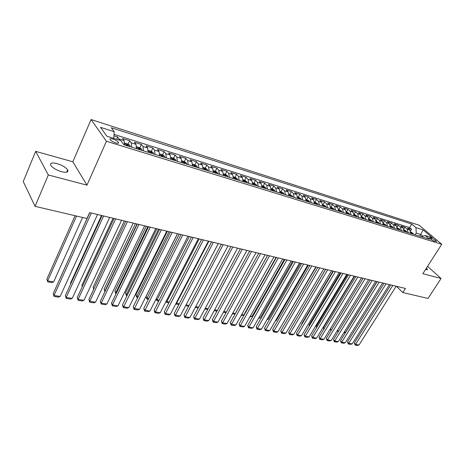 <?xml version="1.0" encoding="UTF-8"?>
<svg xmlns="http://www.w3.org/2000/svg" width="465" height="465" viewBox="0 0 465 465"><rect width="100%" height="100%" fill="white"/><g stroke="black" fill="none" stroke-linecap="round" stroke-linejoin="round"><path stroke-width="0.7" d="M61.595 171.719C66.582 172.841 68.605 172.242 67.675 169.917C65.763 167.33 62.2 165.22 56.98 163.587C51.911 162.401 49.854 163.006 50.807 165.395C52.772 167.999 56.37 170.103 61.595 171.719M425.411 269.706L427.411 269.421L426.498 268.02M115.669 142.918C117.976 143.546 118.883 143.342 118.389 142.319C117.343 141.052 115.5 139.953 112.856 139.035C110.531 138.39 109.618 138.593 110.118 139.634C111.176 140.907 113.024 141.999 115.669 142.918M35.66 151.352L48.319 174.98L86.949 185.157L72.842 161.785L35.66 151.352L23.25 181.553L35.073 206.344L86.978 218.509L89.635 212.621L405.422 288.445L402.806 292.543L428.021 298.449L441.064 278.494L427.556 266.369M72.842 161.785L91.076 119.546L419.18 225.234L441.75 244.282L106.433 141.273L91.076 119.546M410.793 233.407L409.781 229.948L407.613 228.077L411.566 229.315L410.525 230.989M408.131 232.581L407.119 229.117L404.963 227.24L403.882 228.989M404.963 227.24L400.946 225.978L403.103 227.856L404.108 231.338M397.313 229.239L396.32 225.734L394.169 223.851L398.249 225.136L397.127 226.961M390.408 227.106L389.42 223.578L387.275 221.689L391.425 222.991L390.257 224.903M383.387 224.938L382.41 221.387L380.271 219.486L384.491 220.811L383.276 222.816M376.243 222.735L375.278 219.16L373.151 217.248L377.441 218.597L376.168 220.706M368.983 220.491L368.03 216.888L365.909 214.975L370.268 216.341L368.943 218.567M361.596 218.213L360.654 214.586L358.544 212.662L362.979 214.051L361.584 216.399M354.08 215.888L353.15 212.238L351.052 210.308L355.562 211.72L354.103 214.208M346.437 213.528L345.518 209.849L343.426 207.913L348.018 209.355L346.501 211.953M338.66 211.127L337.753 207.425L335.672 205.472L340.339 206.942L338.822 209.57M330.737 208.68L329.848 204.949L327.779 202.996L332.533 204.49L331.01 207.14M322.681 206.193L321.797 202.432L319.746 200.473L324.582 201.99L323.059 204.67M314.474 203.658L313.608 199.874L311.567 197.904L316.491 199.45L314.968 202.153M306.121 201.078L305.267 197.265L303.244 195.288L308.254 196.864L306.726 199.595M297.612 198.445L296.775 194.608L294.764 192.626L299.867 194.225L298.338 196.991M288.939 195.771L288.126 191.906L286.126 189.912L291.328 191.545L289.794 194.335M280.11 193.045L279.308 189.15L277.332 187.145L282.633 188.813L281.098 191.632M271.112 190.261L270.334 186.343L268.375 184.332L273.769 186.029L272.234 188.877M261.946 187.43L261.179 183.477L259.243 181.466L264.742 183.193L263.202 186.076M252.6 184.547L251.856 180.565L249.938 178.543L255.541 180.304L254 183.216M243.067 181.6L242.346 177.589L240.446 175.561L246.159 177.357L244.625 180.304M233.354 178.601L232.651 174.561L230.78 172.521L236.604 174.352L235.063 177.334M223.444 175.538L222.764 171.469L220.916 169.423L226.856 171.289L225.316 174.305M213.336 172.416L212.679 168.313L210.854 166.261L216.917 168.167L215.376 171.213M203.019 169.231L202.391 165.098L200.595 163.041L206.774 164.982L205.234 168.068M192.498 165.982L191.894 161.814L190.121 159.751L196.428 161.733L194.893 164.854M181.751 162.663L181.176 158.46L179.438 156.391L185.872 158.414L184.338 161.576M170.789 159.274L170.242 155.043L168.528 152.968L175.102 155.031L173.561 158.228M159.588 155.816L159.071 151.549L157.391 149.468L164.104 151.578L162.558 154.822M148.149 152.282L147.661 147.98L146.022 145.894L152.875 148.05L151.323 151.352M136.46 148.672L136.013 144.336L134.402 142.249L141.401 144.446L139.849 147.812M124.521 144.987L124.103 140.616L122.533 138.518L129.689 140.767L128.125 144.197M431.782 238.243L429.491 237.917C430.328 239.08 431.904 240.132 434.223 241.079L436.496 241.405C435.664 240.248 434.095 239.196 431.782 238.243L431.043 239.411M419.744 236.168L420.802 234.494L416.233 233.07L415.954 227.618L411.787 224.072L111.275 127.712L114.216 131.688L100.51 127.334L106.892 136.245L120.795 140.581L123.917 144.801L429.538 239.196L425.196 235.493L421.232 236.633M415.954 227.618L423.098 229.89L432.357 237.725L425.196 235.493M411.566 229.315L409.589 227.618L114.035 134.379M119.738 140.25L117.715 137.006L113.942 135.815M129.689 140.767L131.275 142.86L131.717 147.207M141.401 144.446L143.034 146.533L143.505 150.852M152.875 148.05L154.537 150.131L155.043 154.415M164.104 151.578L165.802 153.653L166.336 157.902M175.102 155.031L176.828 157.1L177.392 161.314M185.872 158.414L187.633 160.483L188.226 164.662M196.428 161.733L198.218 163.79L198.84 167.941M206.774 164.982L208.593 167.034L209.233 171.149M216.917 168.167L218.753 170.213L219.422 174.299M226.856 171.289L228.722 173.329L229.414 177.386M236.604 174.352L238.493 176.386L239.208 180.408M246.159 177.357L248.072 179.38L248.81 183.373M255.541 180.304L257.471 182.321L258.226 186.285M264.742 183.193L266.695 185.204L267.468 189.139M273.769 186.029L275.739 188.034L276.536 191.935M282.633 188.813L284.621 190.807L285.429 194.684M291.328 191.545L293.334 193.533L294.159 197.381M299.867 194.225L301.89 196.207L302.732 200.031M308.254 196.864L310.289 198.834L311.149 202.63M316.491 199.45L318.542 201.415L319.414 205.181M324.582 201.99L326.645 203.949L327.534 207.686M332.533 204.49L334.602 206.437L335.509 210.151M340.339 206.942L342.426 208.884L343.344 212.569M348.018 209.355L350.11 211.29L351.04 214.952M355.562 211.72L357.666 213.65L358.608 217.289M362.979 214.051L365.095 215.975L366.042 219.585M370.268 216.341L372.395 218.254L373.354 221.84M377.441 218.597L379.574 220.497L380.544 224.06M384.491 220.811L386.63 222.706L387.612 226.246M391.425 222.991L393.576 224.88L394.564 228.391M398.249 225.136L400.406 227.013L401.4 230.506M415.175 234.761L416.233 233.07M48.319 174.98L35.073 206.344M86.949 185.157L106.433 141.273M441.75 244.282L422.854 273.693L441.064 278.494M396.395 286.277L402.806 292.543M422.778 236.185L420.802 234.494L423.098 229.89M409.589 227.618L411.787 224.072M117.715 137.006L116.686 139.302M114.216 131.688L113.768 138.39M396.186 286.231L359.015 344.989L355.632 344.443L354.33 342.943L355.115 345.077L392.838 285.423M390.821 284.94L354.33 342.943M359.015 344.989L357.486 345.454L355.115 345.077M344.501 331.638L345.373 332.638L377.039 281.633M410.798 231.925L412.885 233.238L413.466 234.232M412.217 233.843L411.136 232.86L411.426 233.599M345.106 333.318L345.512 332.667M344.885 333.283L344.263 332.022M389.467 284.615L352.22 343.885L348.779 343.327L347.483 341.822L348.279 343.966L386.066 283.801M384.055 283.319L347.483 341.822M352.22 343.885L350.686 344.356L348.279 343.966M382.637 282.976L345.315 342.763L341.827 342.199L340.531 340.682L341.327 342.845L379.184 282.145M377.179 281.662L340.531 340.682M345.315 342.763L343.775 343.24L341.327 342.845M375.703 281.313L338.305 341.63L334.759 341.048L333.475 339.526L334.271 341.705L372.192 280.465M370.187 279.988L333.475 339.526M338.305 341.63L336.753 342.106L334.271 341.705M368.646 279.616L331.179 340.467L327.575 339.886L326.296 338.346L327.098 340.549L365.077 278.762M363.078 278.279L326.296 338.346M331.179 340.467L329.621 340.955L327.098 340.549M337.497 330.214L338.497 331.376M404.114 229.85L406.265 231.186L406.846 232.186M405.573 231.791L404.48 230.803L404.771 231.547M338.067 332.074L337.387 330.388M361.526 277.907L330.417 328.796L331.423 329.976M397.325 227.74L399.534 229.1L400.115 230.105M398.825 229.71L397.72 228.71L398.005 229.454M330.993 330.679L330.417 328.796M354.568 276.239L323.408 327.563L324.239 328.552M390.42 225.601L392.698 226.978L393.274 227.995M391.96 227.588L390.844 226.589L391.129 227.333M323.809 329.255L323.408 327.563M347.5 274.542L316.287 326.32L316.938 327.098M383.404 223.415L385.741 224.828L386.316 225.845M384.979 225.432L383.858 224.426L384.137 225.17M316.549 327.732L316.287 326.32M361.479 277.896L323.942 339.293L320.28 338.7L319.007 337.154L319.81 339.369L357.847 277.024M355.853 276.547L319.007 337.154M323.942 339.293L322.373 339.781L319.81 339.369M340.322 272.816L309.056 325.052L309.516 325.61M376.266 221.201L378.673 222.636L379.242 223.659M377.888 223.241L376.755 222.229L377.028 222.973M309.248 326.064L309.056 325.052M354.185 276.146L316.584 338.101L312.864 337.497L311.597 335.939L312.404 338.171L350.494 275.257M348.506 274.78L311.597 335.939M316.584 338.101L315.014 338.596L312.404 338.171M333.021 271.06L301.709 323.762L301.977 324.093M369.007 218.945L371.483 220.41L372.052 221.439M370.669 221.015L369.53 219.997L369.797 220.741M301.82 324.355L301.709 323.762M346.774 274.362L309.109 336.887L305.325 336.271L304.069 334.707L304.877 336.956L343.019 273.461M341.037 272.984L304.069 334.707M309.109 336.887L307.528 337.387L304.877 336.956M325.599 269.281L294.316 322.541M361.625 216.649L364.176 218.143L364.734 219.178M363.334 218.748L362.177 217.725L362.444 218.469M339.229 272.554L301.506 335.649L297.664 335.027L296.414 333.452L297.228 335.718L335.41 271.636M333.434 271.165L296.414 333.452M301.506 335.649L299.919 336.154L297.228 335.718M354.115 214.319L356.736 215.836L357.294 216.882M355.865 216.44L354.702 215.417L354.964 216.161M331.562 270.711L293.781 334.399L289.869 333.76L288.631 332.179L289.445 334.463L327.674 269.781M325.703 269.305L288.631 332.179M293.781 334.399L292.183 334.905L289.445 334.463M323.756 268.84L285.929 333.12L281.947 332.475L280.721 330.877L281.54 333.184L319.804 267.887M317.839 267.416L280.721 330.877M285.929 333.12L284.318 333.632L281.54 333.184M315.816 266.933L277.936 331.824L273.891 331.167L272.67 329.563L273.496 331.882L311.794 265.968M309.841 265.498L272.67 329.563M277.936 331.824L276.326 332.341L273.496 331.882M307.737 264.992L269.81 330.505L265.695 329.836L264.486 328.22L265.312 330.563L303.639 264.01M301.698 263.539L264.486 328.22M269.81 330.505L268.189 331.028L265.312 330.563M299.512 263.016L261.545 329.162L257.36 328.482L256.163 326.854L256.988 329.22L295.345 262.016M293.403 261.551L256.163 326.854M261.545 329.162L259.918 329.691L256.988 329.22M291.137 261.005L253.134 327.796L248.88 327.104L247.694 325.465L248.519 327.848L286.893 259.987M284.969 259.522L247.694 325.465M253.134 327.796L251.501 328.331L248.519 327.848M282.61 258.959L244.578 326.407L240.248 325.703L239.074 324.053L239.905 326.459L278.291 257.924M276.373 257.459L239.074 324.053M244.578 326.407L242.933 326.947L239.905 326.459M273.932 256.872L235.871 324.989L231.46 324.274L230.303 322.617L231.134 325.041L269.531 255.82M267.625 255.361L230.303 322.617M235.871 324.989L234.221 325.541L231.134 325.041M265.091 254.75L227.013 323.553L222.52 322.82L221.375 321.152L222.206 323.599L260.603 253.675M258.714 253.222L221.375 321.152M227.013 323.553L225.351 324.105L222.206 323.599M256.081 252.588L217.986 322.088L213.418 321.344L212.284 319.664L213.121 322.129L251.513 251.489M249.635 251.042L212.284 319.664M217.986 322.088L216.318 322.646L213.121 322.129M246.903 250.385L208.802 320.594L204.147 319.839L203.031 318.147L203.868 320.635L242.253 249.269M240.388 248.822L203.031 318.147M208.802 320.594L207.128 321.158L203.868 320.635M237.551 248.141L199.45 319.077L194.707 318.304L193.603 316.601L194.446 319.112L232.808 247.002M230.96 246.555L193.603 316.601M199.45 319.077L197.765 319.647L194.446 319.112M346.477 211.947L349.174 213.493L349.726 214.545M316.113 267.003L283.609 322.106M348.273 214.092L347.093 213.063L347.349 213.813M283.72 321.92L284.01 321.972M338.7 209.529L341.473 211.11L342.025 212.162M308.365 265.143L276.233 320.618L275.367 320.902M340.543 211.709L339.357 210.674L339.607 211.418M275.594 320.507L276.233 320.618M330.784 207.07L333.643 208.68L334.184 209.744M300.489 263.254L268.317 319.246L266.986 319.682M332.678 209.279L331.481 208.239L331.725 208.983M267.334 319.071L268.317 319.246M322.733 204.571L325.669 206.21L326.209 207.28M292.473 261.33L260.272 317.845L258.517 318.339M324.675 206.809L324.494 206.262L323.46 205.763L323.704 206.506M258.929 317.612L260.272 317.845M314.532 202.019L317.554 203.693L318.089 204.769M284.324 259.371L252.094 316.421L249.967 316.857M316.525 204.292L316.351 203.74L315.299 203.24L315.537 203.984M250.379 316.124L252.094 316.421M306.179 199.427L309.289 201.136L309.818 202.217M276.03 257.378L243.776 314.974L242.178 315.508L241.259 315.351M308.231 201.729L308.057 201.171L306.993 200.677L307.226 201.415M241.672 314.613L243.776 314.974M297.676 196.782L300.872 198.526L301.401 199.619M267.584 255.349L235.313 313.503L233.709 314.044L232.395 313.817M299.78 199.119L299.605 198.561L298.53 198.061L298.757 198.799M232.814 313.067L235.313 313.503M289.015 194.091L292.305 195.875L292.822 196.968M291.177 196.463L291.003 195.899L289.91 195.399L290.131 196.137M223.793 311.503L226.426 311.957M226.327 312.137L225.095 312.556L223.374 312.259M280.186 191.353L283.58 193.167L284.092 194.271M282.412 193.754L282.243 193.184L281.127 192.684L281.348 193.423M214.603 309.905L217.335 310.382M217.126 310.765L216.33 311.038L214.191 310.667M271.194 188.558L272.711 189.028L274.687 190.412L275.193 191.522M273.478 190.993L273.315 190.423L272.182 189.923L272.397 190.662M205.251 308.278L208.082 308.772M207.756 309.376L204.833 309.051M262.033 185.709L263.638 186.209L265.625 187.604L266.12 188.72M264.382 188.186L264.219 187.61L263.068 187.11L263.277 187.843M195.719 306.621L198.654 307.132M198.241 307.906L195.306 307.4M186.029 304.9L218.347 243.526M252.693 182.809L254.402 183.338L256.389 184.744L256.878 185.866M255.105 185.32L254.942 184.739L253.78 184.239L253.977 184.971M188.639 306.243L185.814 305.755L186.052 304.941L189.052 305.464M228.024 245.851L189.923 317.525L185.093 316.746L184.006 315.032L184.849 317.56L223.188 244.689M221.352 244.247L184.006 315.032M189.923 317.525L188.226 318.106L184.849 317.56M218.306 243.52L180.217 315.95L175.293 315.154L174.224 313.427L175.073 315.979L213.377 242.335M211.558 241.899L174.224 313.427M180.217 315.95L178.514 316.537L175.073 315.979M208.401 241.137L170.33 314.346L165.313 313.532L164.261 311.794L165.11 314.369L203.374 239.934M201.572 239.498L164.261 311.794M170.33 314.346L168.621 314.939L165.11 314.369M198.299 238.714L160.251 312.713L155.141 311.881L154.113 310.132L154.961 312.73L193.173 237.481M191.388 237.057L154.113 310.132M160.251 312.713L158.536 313.311L154.961 312.73M176.299 302.866L176.566 303.29L208.849 241.248M243.172 179.85L244.979 180.414L246.927 181.792L247.461 182.96M245.648 182.396L245.491 181.815L244.305 181.315L244.503 182.042M178.856 304.552L176.351 304.116L176.566 303.29L179.269 303.761M176.351 304.116L175.962 303.511M166.389 300.774L166.906 301.611L199.171 238.923M233.459 176.834L235.377 177.432L237.33 178.816L237.853 179.99M236.011 179.42L235.854 178.833L234.651 178.333L234.837 179.06M168.888 302.825L166.708 302.448L166.906 301.611L169.306 302.029M166.708 302.448L166.168 301.21M156.292 298.623L157.071 299.902L189.307 236.557M223.555 173.759L225.583 174.387L227.542 175.782L228.059 176.967M226.176 176.386L226.025 175.793L224.798 175.293L224.984 176.014M158.734 301.07L156.891 300.75L157.071 299.902L159.146 300.262M156.891 300.75L156.194 298.815M177.566 233.738L146.062 296.484L147.045 298.158L179.252 234.139M213.452 170.62L215.597 171.283L217.614 172.73L218.068 173.881M216.149 173.288L216.004 172.689L214.754 172.195L214.935 172.91M148.376 299.28L146.888 299.018L147.045 298.158L148.788 298.46M146.888 299.018L146.062 296.484M187.994 236.237L149.986 311.044L144.778 310.196L143.761 308.435L144.615 311.062L182.762 234.982M181.001 234.563L143.761 308.435M149.986 311.044L148.259 311.649L144.615 311.062M167.336 231.279L135.867 294.7L136.838 296.385L168.998 231.68M203.147 167.417L205.408 168.121L207.431 169.574L207.878 170.731M205.919 170.126L205.78 169.527L204.507 169.028L204.676 169.742M137.82 297.449L136.698 297.257L136.838 296.385L138.233 296.624M136.698 297.257L135.867 294.7M177.485 233.715L139.517 309.341L134.205 308.481L133.211 306.708L134.071 309.353L172.149 232.436M170.405 232.018L133.211 306.708M139.517 309.341L137.785 309.957L134.071 309.353M156.903 228.774L125.48 292.88L126.428 294.572L158.548 229.169M192.632 164.151L195.015 164.889L197.044 166.354L197.48 167.522M195.48 166.9L195.341 166.301L194.05 165.802L194.213 166.511M127.055 295.589L126.311 295.461L126.428 294.572L127.468 294.752M126.311 295.461L125.48 292.88M166.755 231.14L128.846 307.609L123.428 306.731L122.458 304.941L123.312 307.615L161.314 229.832M159.588 229.419L122.458 304.941M128.846 307.609L127.102 308.231L123.312 307.615M146.26 226.222L114.896 291.026L115.826 292.729L147.887 226.612M181.896 160.814L184.407 161.593L186.442 163.07L186.866 164.244M184.826 163.61L184.692 163.006L183.379 162.506L183.536 163.215M116.076 293.688L115.733 293.63L115.826 292.729L116.488 292.845M115.733 293.63L114.896 291.026M155.81 228.513L117.959 305.842L112.437 304.941L111.49 303.145L112.35 305.842L112.437 304.941L150.253 227.176M148.556 226.769L111.49 303.145M117.959 305.842L116.209 306.47L112.35 305.842M135.408 223.613L104.108 289.131L105.014 290.852L137.012 223.996M170.934 157.408L173.579 158.234L175.619 159.716L176.037 160.896M173.951 160.251L173.823 159.64L172.48 159.146L172.631 159.844M104.956 291.59L105.288 290.898M104.904 291.695L104.108 289.131M144.638 225.827L106.857 304.04L101.225 303.122L100.301 301.314L101.161 304.034L101.225 303.122L138.959 224.467M137.291 224.066L100.301 301.314M106.857 304.04L105.102 304.674L101.161 304.034M124.341 220.956L93.11 287.207L93.918 288.788M159.745 153.932L162.523 154.799L164.569 156.292L164.976 157.478M162.849 156.821L162.727 156.205L161.355 155.711L161.5 156.409M93.668 289.317L93.11 287.207M133.228 223.09L95.534 302.198L89.786 301.262L88.885 299.443L89.745 302.192L89.786 301.262L127.433 221.7M125.783 221.305L88.885 299.443M95.534 302.198L93.767 302.843L89.745 302.192M113.041 218.242L81.892 285.243L82.439 286.359M148.318 150.381L151.235 151.288L153.287 152.793L153.683 153.991M151.509 153.322L151.392 152.7L149.997 152.206L150.131 152.898M82.264 286.736L81.892 285.243M121.574 220.294L83.979 300.32L78.108 299.367L77.237 297.53L78.103 300.309L78.108 299.367L115.657 218.87M114.035 218.48L77.237 297.53M83.979 300.32L82.206 300.971L78.103 300.309M101.51 215.475L70.453 283.237L70.738 283.842M136.64 146.754L139.709 147.707L141.761 149.224L142.145 150.428M139.924 149.742L139.814 149.12L138.39 148.626L138.518 149.311M70.651 284.028L70.453 283.237M109.676 217.434L72.185 298.408L66.193 297.431L65.35 295.583L66.216 298.391L66.193 297.431L103.625 215.981M102.038 215.603L65.35 295.583M72.185 298.408L70.401 299.065L66.216 298.391M89.739 212.65L58.782 281.191M124.707 143.046L127.927 144.051L129.991 145.574L130.357 146.789M128.09 146.086L127.98 145.458L126.532 144.97L126.654 145.644M97.516 214.516L60.142 296.449L54.033 295.455L53.213 293.595L54.08 296.432L54.033 295.455L91.332 213.028M89.774 212.656L53.213 293.595M60.142 296.449L58.358 297.118L54.08 296.432M75.068 215.719L46.872 279.105L47.651 280.877L76.533 216.062M118.25 142.616L118.319 143.168M82.584 217.481L53.649 281.918L51.906 282.586L47.715 281.86L46.872 279.105M47.715 281.86L47.651 280.877L53.649 281.918M407.119 229.117L409.781 229.948M119.267 139.105L124.103 140.616M131.275 142.86L136.013 144.336M143.034 146.533L147.661 147.98M154.537 150.131L159.071 151.549M165.802 153.653L170.242 155.043M176.828 157.1L181.176 158.46M187.633 160.483L191.894 161.814M198.218 163.79L202.391 165.098M208.593 167.034L212.679 168.313M218.753 170.213L222.764 171.469M228.722 173.329L232.651 174.561M238.493 176.386L242.346 177.589M248.072 179.38L251.856 180.565M257.471 182.321L261.179 183.477M266.695 185.204L270.334 186.343M275.739 188.034L279.308 189.15M284.621 190.807L288.126 191.906M293.334 193.533L296.775 194.608M301.89 196.207L305.267 197.265M310.289 198.834L313.608 199.874M318.542 201.415L321.797 202.432M326.645 203.949L329.848 204.949M334.602 206.437L337.753 207.425M342.426 208.884L345.518 209.849M350.11 211.29L353.15 212.238M357.666 213.65L360.654 214.586M365.095 215.975L368.03 216.888M372.395 218.254L375.278 219.16M379.574 220.497L382.41 221.387M386.63 222.706L389.42 223.578M393.576 224.88L396.32 225.734M400.406 227.013L403.103 227.856M429.91 238.493L430.352 237.795M412.839 233.203L410.851 232.587M411.787 233.709L412.019 233.337M406.218 231.152L404.166 230.518M405.143 231.657L405.375 231.285M399.487 229.065L397.377 228.414M398.389 229.576L398.621 229.199M392.652 226.949L390.472 226.275M391.53 227.455L391.763 227.071M385.694 224.793L383.451 224.095M384.549 225.298L384.782 224.915M378.626 222.601L376.313 221.886M377.458 223.107L377.69 222.718M371.436 220.375L369.053 219.637M370.245 220.881L370.477 220.486M364.124 218.108L361.671 217.347M362.903 218.614L363.142 218.219M356.69 215.806L354.156 215.022M355.44 216.306L355.678 215.905M349.122 213.458L346.512 212.65M347.849 213.964L348.087 213.557M341.426 211.075L338.735 210.244M340.124 211.575L340.357 211.168M333.591 208.645L330.818 207.791M332.26 209.151L332.498 208.739M325.622 206.175L322.762 205.292M324.256 206.675L324.494 206.262M317.502 203.664L314.561 202.752M316.113 204.158L316.351 203.74M309.242 201.101L306.208 200.159M307.813 201.601L308.057 201.171M300.826 198.491L297.699 197.526M299.367 198.991L299.605 198.561M292.258 195.841L289.032 194.841M290.765 196.335L291.003 195.899M283.528 193.132L280.209 192.103M282.005 193.626L282.243 193.184M274.635 190.377L271.211 189.319M273.077 190.871L273.315 190.423M265.573 187.569L262.045 186.477M263.975 188.058L264.219 187.61M256.337 184.71L252.704 183.582M254.704 185.192L254.942 184.739M246.927 181.792L243.178 180.629M245.253 182.274L245.491 181.815M237.33 178.816L233.465 177.618M235.616 179.298L235.854 178.833M227.542 175.782L223.56 174.549M225.787 176.264L226.025 175.793M217.562 172.689L213.452 171.416M215.766 173.166L216.004 172.689M207.378 169.533L203.141 168.225M205.536 170.01L205.78 169.527M196.991 166.319L192.62 164.965M195.102 166.784L195.341 166.301M186.389 163.029L181.885 161.634M184.454 163.5L184.692 163.006M175.567 159.675L170.917 158.24M173.584 160.14L173.823 159.64M164.517 156.252L159.722 154.769M162.483 156.711L162.727 156.205M153.235 152.758L148.289 151.224M151.148 153.212L151.392 152.7M141.709 149.184L136.605 147.603M139.57 149.637L139.814 149.12M129.938 145.539L124.672 143.906M127.741 145.981L127.98 145.458M66.698 172.172L67.675 169.917M427.103 269.903L427.411 269.421M117.959 143.267L118.389 142.319"/></g></svg>
